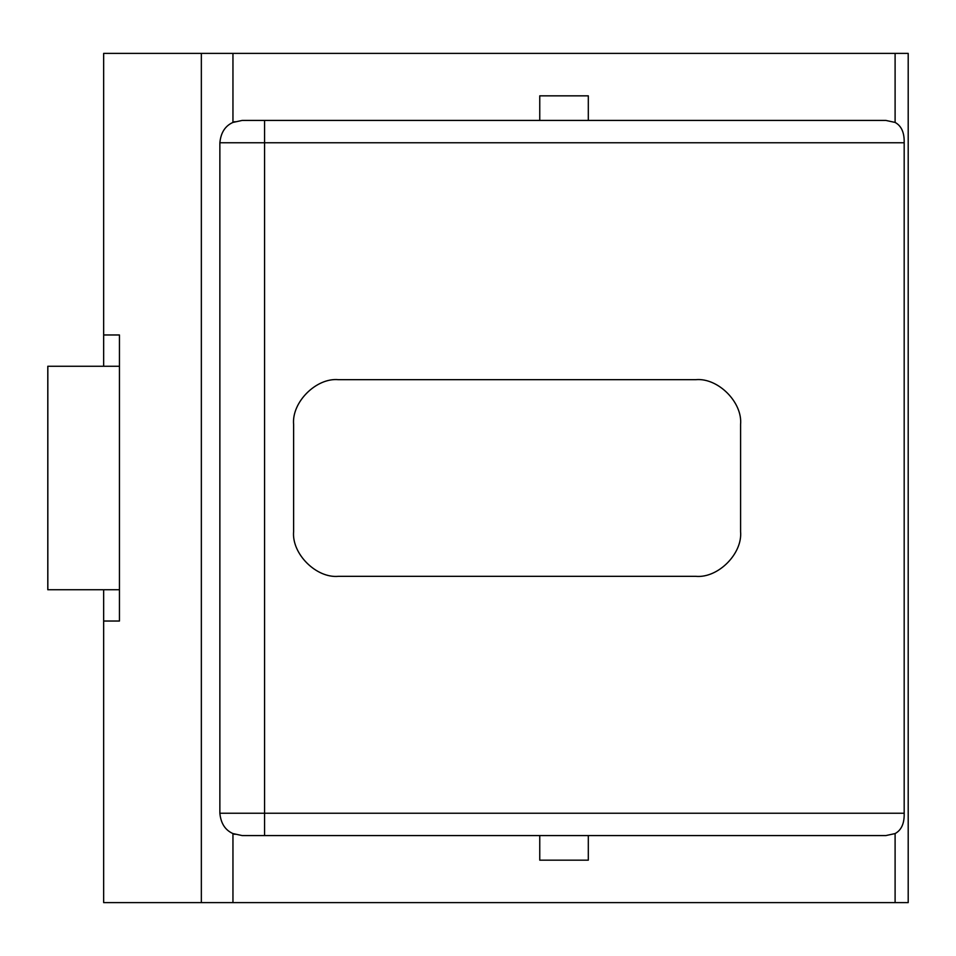 <?xml version="1.0" encoding="UTF-8"?>
<svg xmlns="http://www.w3.org/2000/svg" width="956" height="956" viewBox="0 0 956 956"><rect width="100%" height="100%" fill="white"/><g stroke="black" fill="none" stroke-linecap="round" stroke-linejoin="round"><path stroke-width="1.43" d="M233.945 833.99L234.925 834.361M234.925 121.639L233.945 122.01M539.758 835.58L588.31 835.58L588.31 860.161L539.758 860.161L539.758 835.58L242.215 835.58L232.953 833.572L232.953 902.619L103.654 902.619L103.654 589.744M264.561 835.58L264.561 813.233L219.868 813.233L219.868 142.767L904.185 142.767L904.185 813.233C904.448 823.367 901.424 830.143 895.103 833.572L885.853 835.58L588.31 835.58M219.868 813.233C220.836 823.367 225.198 830.143 232.953 833.572M539.758 120.42L539.758 95.839L588.31 95.839L588.31 120.42L242.215 120.42L232.953 122.428L232.953 53.381L201.346 53.381L201.346 902.619M219.868 142.767C220.836 132.633 225.198 125.857 232.953 122.428M695.884 576.337L338.316 576.337C316.197 578.332 291.616 553.751 293.611 531.632L293.611 424.368C291.616 402.249 316.197 377.668 338.316 379.663L695.884 379.663C718.004 377.668 742.585 402.249 740.589 424.368L740.589 531.632C742.585 553.751 718.004 578.332 695.884 576.337M904.185 142.767C904.448 132.633 901.424 125.857 895.103 122.428L895.103 53.381L232.953 53.381M588.31 120.42L885.853 120.42L895.103 122.428M103.654 366.256L103.654 53.381L201.346 53.381M119.452 334.97L103.654 334.97L119.452 334.97L119.452 621.03L103.654 621.03L119.452 621.03M895.103 833.572L895.103 902.619L908.2 902.619L908.2 53.381L895.103 53.381M895.103 902.619L232.953 902.619M539.758 95.839L588.31 95.839M119.452 366.256L47.8 366.256L47.8 589.744L119.452 589.744M47.836 366.256L47.836 589.744M539.758 860.161L588.31 860.161M904.185 813.233L264.561 813.233L264.561 120.42"/></g></svg>
